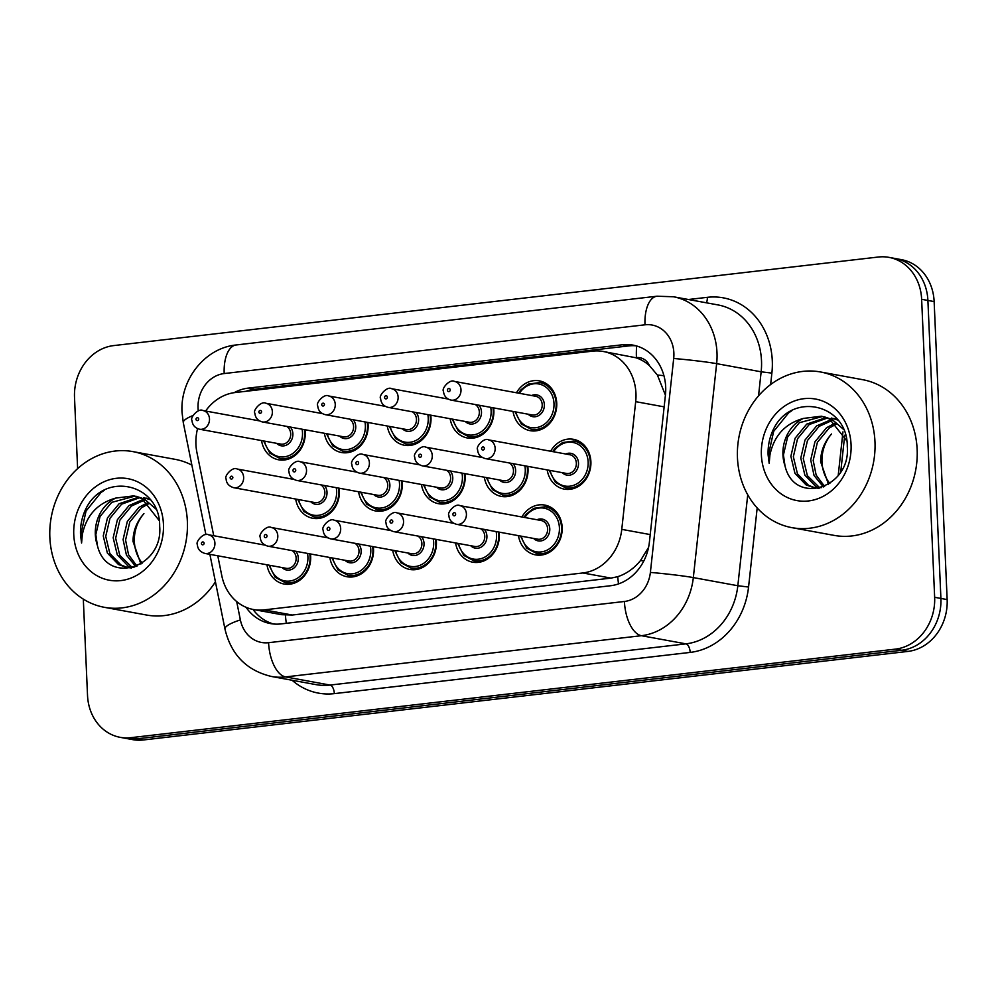 <?xml version="1.0" encoding="UTF-8"?>
<svg xmlns="http://www.w3.org/2000/svg" width="997" height="997" viewBox="0 0 997 997"><rect width="100%" height="100%" fill="white"/><g stroke="black" fill="none" stroke-linecap="round" stroke-linejoin="round"><path stroke-width="1.5" d="M499.061 532.111A25.324 21.909 100.4 0 1 499.285 534.716A25.324 21.909 100.4 0 1 472.728 562.183A25.324 21.909 100.4 0 1 455.592 542.954M436.175 539.389A25.324 21.909 100.4 0 1 436.412 541.994A25.324 21.909 100.4 0 1 409.854 569.461A25.324 21.909 100.4 0 1 392.718 550.232M373.302 546.68A25.324 21.909 100.4 0 1 373.539 549.285A25.324 21.909 100.4 0 1 346.981 576.74A25.324 21.909 100.4 0 1 329.845 557.51M310.428 553.958A25.324 21.909 100.4 0 1 310.665 556.563A25.324 21.909 100.4 0 1 284.095 584.03A25.324 21.909 100.4 0 1 266.972 564.801M521.892 516.982A25.324 21.909 100.4 0 1 544.723 505.068A25.324 21.909 100.4 0 1 562.171 527.438A25.324 21.909 100.4 0 1 535.601 554.893A25.324 21.909 100.4 0 1 518.465 535.663M527.787 466.359A25.324 21.909 100.4 0 1 528.011 468.964A25.324 21.909 100.4 0 1 501.454 496.431A25.324 21.909 100.4 0 1 484.318 477.202M464.901 473.65A25.324 21.909 100.4 0 1 465.138 476.254A25.324 21.909 100.4 0 1 438.58 503.709A25.324 21.909 100.4 0 1 421.444 484.48M402.028 480.928A25.324 21.909 100.4 0 1 402.265 483.533A25.324 21.909 100.4 0 1 375.707 510.987A25.324 21.909 100.4 0 1 358.571 491.758M339.154 488.206A25.324 21.909 100.4 0 1 339.391 490.811A25.324 21.909 100.4 0 1 312.821 518.278A25.324 21.909 100.4 0 1 295.698 499.048M550.618 451.23A25.324 21.909 100.4 0 1 573.449 439.316A25.324 21.909 100.4 0 1 590.897 461.686A25.324 21.909 100.4 0 1 564.327 489.141A25.324 21.909 100.4 0 1 547.191 469.911M493.627 407.898A25.324 21.909 100.4 0 1 493.864 410.502A25.324 21.909 100.4 0 1 467.306 437.957A25.324 21.909 100.4 0 1 450.17 418.728M430.754 415.176A25.324 21.909 100.4 0 1 430.991 417.78A25.324 21.909 100.4 0 1 404.433 445.248A25.324 21.909 100.4 0 1 387.297 426.018M367.881 422.454A25.324 21.909 100.4 0 1 368.117 425.058A25.324 21.909 100.4 0 1 341.547 452.526A25.324 21.909 100.4 0 1 324.424 433.296M305.007 429.744A25.324 21.909 100.4 0 1 305.244 432.349A25.324 21.909 100.4 0 1 278.674 459.804A25.324 21.909 100.4 0 1 261.55 440.574M516.471 392.768A25.324 21.909 100.4 0 1 539.302 380.854A25.324 21.909 100.4 0 1 556.737 403.212A25.324 21.909 100.4 0 1 530.18 430.679A25.324 21.909 100.4 0 1 513.044 411.449M217.782 555.79L221.795 575.693A47.482 41.089 -79.6 0 0 253.512 609.528A47.482 41.089 -79.6 0 0 264.118 609.877L582.834 572.963A47.482 41.089 -79.6 0 0 621.767 529.37L635.687 401.654A47.482 41.089 -79.6 0 0 635.961 393.416A47.482 41.089 -79.6 0 0 603.26 351.48A47.482 41.089 -79.6 0 0 592.654 351.143L235.142 392.544A47.482 41.089 -79.6 0 0 205.606 411.026M665.423 395.161L657.397 375.046L649.521 365.725A15.827 13.696 -79.6 0 0 636.435 357.624A47.482 23.031 -96.6 0 1 636.659 345.996M636.435 357.624L635.712 357.711A47.482 41.089 100.4 0 1 649.521 365.725M253.512 609.528L281.653 614.688L292.283 615.024L610.999 578.11L617.754 576.677C626.44 573.823 634.03 568.452 640.51 560.551L648.573 547.403M635.712 357.711L603.26 351.48M197.556 428.623A47.482 41.089 -79.6 0 0 196.92 452.476L213.732 535.738M77.616 468.627L74.513 397.417A47.482 41.089 100.4 0 1 113.708 345.585L878.332 257.027A47.482 41.089 100.4 0 1 888.938 257.363A47.482 41.089 100.4 0 1 921.639 299.299L934.65 597.29A47.482 41.089 100.4 0 1 895.456 649.122L130.831 737.68L137.075 738.827A47.482 41.089 100.4 0 1 126.469 738.49A47.482 41.089 100.4 0 0 137.075 738.827L901.699 650.268L137.075 738.827L143.331 739.973A47.482 41.089 100.4 0 1 132.713 739.637L120.226 737.344A47.482 41.089 100.4 0 1 87.524 695.408L83.312 599.122M934.65 597.29L940.906 598.437A47.482 41.089 100.4 0 1 901.699 650.268A47.482 41.089 100.4 0 0 940.906 598.437L927.895 300.446L940.906 598.437L947.15 599.583A47.482 41.089 100.4 0 1 907.943 651.415L143.331 739.973M888.938 257.363L895.194 258.51A47.482 41.089 100.4 0 1 927.895 300.446A47.482 41.089 100.4 0 0 895.194 258.51L901.438 259.656A47.482 41.089 100.4 0 1 934.139 301.593L947.15 599.583M246.047 607.298A47.482 41.089 -79.6 0 0 270.436 623.574A47.482 41.089 -79.6 0 0 281.042 623.91L610.476 585.75A47.482 41.089 -79.6 0 0 649.396 542.169L665.41 395.286A47.482 41.089 -79.6 0 0 665.684 387.048A47.482 41.089 -79.6 0 0 632.983 345.112A47.482 41.089 -79.6 0 0 622.365 344.775L248.328 388.095A47.482 41.089 -79.6 0 0 234.145 392.668M245.947 391.298A47.482 41.089 100.4 0 1 254.571 389.241L628.621 345.922A47.482 41.089 100.4 0 1 636.074 345.822M130.831 737.68A47.482 41.089 100.4 0 1 120.226 737.344M273.589 623.997A47.482 41.089 100.4 0 1 253.001 609.441M737.456 457.785A79.149 68.469 100.4 0 1 820.469 371.968A79.149 68.469 100.4 0 1 874.98 441.845A79.149 68.469 100.4 0 1 791.967 527.662A79.149 68.469 100.4 0 1 737.456 457.785M820.469 371.968L862.642 379.683A79.149 68.469 100.4 0 1 917.153 449.572A79.149 68.469 100.4 0 1 834.128 535.389L791.967 527.662M827.448 418.005L809.203 424.548L797.563 438.692L793.35 456.751L797.463 473.849L808.579 485.352L814.699 487.707M815.932 487.969L819.036 488.331M826.264 417.544L806.723 424.099L795.083 438.244L790.87 456.302L794.983 473.388L806.099 484.903L813.452 487.521L821.64 487.608M832.121 420.447L819.123 426.367L807.483 440.512L803.258 458.57L807.371 475.656L819.796 487.832M830.962 419.749L816.643 425.906L805.003 440.051L800.778 458.109L804.891 475.208L816.02 486.71L818.5 487.907M836.595 423.912L829.043 428.174L817.403 442.319L813.178 460.377L816.157 475.133L824.619 486.449M835.498 422.94L826.563 427.725L814.923 441.87L810.698 459.929L814.051 475.494L823.41 486.96M829.853 483.458A35.78 30.957 100.4 0 1 821.989 461.997A35.78 30.957 100.4 0 1 831.535 433.969C824.345 442.045 820.705 451.305 820.618 461.748L828.495 484.355M843.537 429.383L832.021 419.438L823.858 416.671M822.625 416.472L799.282 422.728L787.642 436.873L783.43 454.931L784.975 465.736C794.21 506.252 851.077 488.156 847.276 446.544C847.874 404.396 793.114 391.397 774.183 427.788C769.771 436.312 767.752 445.372 768.114 454.956L769.186 463.381L769.933 454.944C773.984 435.739 785.125 423.575 803.37 418.428A35.78 30.957 100.4 0 0 782.944 454.844A35.78 30.957 100.4 0 0 784.975 465.736M846.789 440.898L829.541 418.977L821.378 416.21L803.37 418.428M837.455 419.401L833.779 418.478M838.028 420.111L831.299 418.03M851.064 444.625A51.607 44.653 100.4 0 1 808.455 500.955A51.607 44.653 100.4 0 1 761.384 455.006A51.607 44.653 100.4 0 1 803.993 398.675A51.607 44.653 100.4 0 1 851.064 444.625M791.817 410.689L788.577 412.92L773.647 431.414L768.4 455.006L769.186 463.381M49.85 537.42A79.149 68.469 100.4 0 1 132.863 451.604A79.149 68.469 100.4 0 1 187.374 521.493A79.149 68.469 100.4 0 1 104.361 607.31A79.149 68.469 100.4 0 1 49.85 537.42M132.863 451.604L175.036 459.318A79.149 68.469 100.4 0 1 191.873 465.113M139.842 497.653L121.597 504.183L109.957 518.328L105.732 536.386L109.844 553.485L120.973 564.987L127.093 567.355M128.326 567.617L131.43 567.978M138.645 497.179L119.117 503.734L107.477 517.879L103.252 535.937L107.364 553.036L118.493 564.539L125.846 567.156L134.034 567.243M144.503 500.095L131.504 506.002L119.877 520.147L115.652 538.206L119.765 555.304L132.177 567.467M143.356 499.397L129.037 505.554L117.397 519.699L113.172 537.757L117.285 554.843L128.401 566.358L130.894 567.542M148.989 503.56L141.424 507.822L129.784 521.967L125.572 540.025L128.551 554.768L137 566.084M147.892 502.588L138.944 507.361L127.304 521.506L123.092 539.564L126.445 555.142L135.804 566.595M142.235 563.106A35.78 30.957 100.4 0 1 134.371 541.633A35.78 30.957 100.4 0 1 143.929 513.605C136.739 521.693 133.087 530.952 133.012 541.383L140.889 564.003M155.918 509.018L144.415 499.073L136.253 496.307M135.006 496.107L111.676 502.376L100.036 516.521L95.824 534.579L97.37 545.371C106.604 585.9 163.471 567.792 159.67 526.192C160.268 484.043 105.508 471.033 86.577 507.436C82.165 515.947 80.146 525.008 80.508 534.604L81.58 543.029L82.327 534.579C86.378 515.387 97.519 503.211 115.764 498.076A35.78 30.957 100.4 0 0 95.326 534.492A35.78 30.957 100.4 0 0 97.37 545.371M159.171 520.534L141.935 498.625L133.772 495.858L115.764 498.076M149.849 499.048L146.173 498.126M150.422 499.759L143.693 497.665M163.446 524.26A51.607 44.653 100.4 0 1 120.849 580.59A51.607 44.653 100.4 0 1 73.766 534.654A51.607 44.653 100.4 0 1 116.375 478.311A51.607 44.653 100.4 0 1 163.446 524.26M215.427 581.824A79.149 68.469 100.4 0 1 146.522 615.024L104.361 607.31M104.199 490.325L100.959 492.568L86.041 511.05L80.782 534.654L81.58 543.029M664.152 406.863L635.687 401.654M618.539 583.893A47.482 23.031 -96.6 0 1 617.754 576.677M640.51 560.551A47.482 1.994 6.2 0 1 643.85 560.875M286.338 623.299A47.482 23.031 -96.6 0 1 285.429 615.174M657.397 375.046A47.482 1.994 6.2 0 1 663.927 375.67M650.231 534.579L621.767 529.37M610.999 578.11L582.834 572.963M292.283 615.024L264.118 609.877M838.215 475.382L842.964 431.838M934.139 301.593L921.639 299.299M907.943 651.415L895.456 649.122M628.621 345.922L622.365 344.775M236.675 601.565L240.377 619.91A31.655 27.393 -79.6 0 0 268.592 642.691L624.421 601.478A31.655 27.393 -79.6 0 0 650.38 572.415L673.698 358.484A31.655 27.393 -79.6 0 0 673.872 352.988A31.655 27.393 -79.6 0 0 644.997 324.81L224.188 373.551A31.655 27.393 -79.6 0 0 198.054 408.109A31.655 27.393 -79.6 0 0 198.278 410.914M673.399 296.757A63.322 54.785 100.4 0 1 716.993 352.664A63.322 54.785 100.4 0 1 716.644 363.656L761.147 371.806A63.322 54.785 -79.6 0 0 761.509 360.814A63.322 54.785 -79.6 0 0 717.902 304.908L673.399 296.757L656.973 296.221A31.655 15.354 83.4 0 0 644.997 324.81M656.973 296.221L236.164 344.962C204.647 347.978 179.909 380.031 182.04 412.347L183.286 422.628A31.655 6.655 -11.4 0 1 193.032 415.525M688.441 299.511L707.322 297.33A7.914 3.838 -96.6 0 1 706.35 302.789M707.322 297.33A71.236 61.627 100.4 0 1 772.289 360.74A71.236 61.627 100.4 0 1 771.877 373.102L770.644 384.518M757.184 507.959L748.56 587.034A71.236 61.627 100.4 0 1 690.173 652.412L334.331 693.625A71.236 61.627 100.4 0 1 292.084 680.241M673.698 358.484A31.655 1.333 6.2 0 1 716.644 363.656L693.326 577.587L737.83 585.738L747.738 494.799M650.38 572.415A31.655 1.333 6.2 0 1 693.326 577.587A63.322 54.785 100.4 0 1 641.407 635.7L685.924 643.85A63.322 54.785 -79.6 0 0 737.83 585.738L748.56 587.034M758.53 395.859L761.147 371.806L771.877 373.102M624.421 601.478A31.655 15.354 83.4 0 0 641.407 635.7L285.578 676.913L330.094 685.064L685.924 643.85A7.914 3.838 -96.6 0 1 690.173 652.412M268.592 642.691A31.655 15.354 83.4 0 0 285.578 676.913A63.322 54.785 100.4 0 1 271.433 676.464L315.949 684.615A63.322 54.785 -79.6 0 0 330.094 685.064A7.914 3.838 -96.6 0 1 334.331 693.625M209.881 554.344L224.961 629.032A31.655 6.655 -11.4 0 1 240.377 619.91M236.164 344.962A31.655 15.354 83.4 0 0 224.188 373.551M254.571 389.241L248.328 388.095M546.518 383.783L539.801 382.549A23.741 20.538 100.4 0 1 556.152 403.523A23.741 20.538 100.4 0 1 531.239 429.258L521.331 423.999L515.1 411.823M515.985 411.985A22.158 19.167 -79.6 0 0 537.47 427.426A22.158 19.167 -79.6 0 0 553.996 403.536A22.158 19.167 -79.6 0 0 540.449 384.381A22.158 19.167 -79.6 0 0 519.412 393.304M531.588 395.535A11.079 9.584 100.4 0 1 544.362 404.645A11.079 9.584 100.4 0 1 538.804 415.512A11.079 9.584 100.4 0 1 528.173 414.216M451.03 400.096L532.248 414.964A9.496 8.213 -79.6 0 0 542.206 404.67A9.496 8.213 -79.6 0 0 535.663 396.283L454.458 381.415A9.496 8.213 100.4 0 1 461 389.802A9.496 8.213 100.4 0 1 451.03 400.096C446.457 398.9 443.927 395.946 443.466 391.26C441.26 388.668 449.921 378.648 454.458 381.415M447.466 390.201A1.583 1.371 -79.6 0 0 450.22 389.877A1.583 1.371 -79.6 0 0 447.466 390.201M552.662 451.604L555.08 448.276L562.507 442.568L573.948 441.023A23.741 20.538 100.4 0 1 590.299 461.985A23.741 20.538 100.4 0 1 565.386 487.732L572.116 488.966M550.132 470.459A22.158 19.167 -79.6 0 0 571.617 485.888A22.158 19.167 -79.6 0 0 588.143 461.997A22.158 19.167 -79.6 0 0 574.596 442.842A22.158 19.167 -79.6 0 0 553.559 451.766M565.748 453.996A11.079 9.584 100.4 0 1 578.509 463.119A11.079 9.584 100.4 0 1 572.951 473.986A11.079 9.584 100.4 0 1 562.32 472.69M566.396 473.425A9.496 8.213 -79.6 0 0 576.353 463.131A9.496 8.213 -79.6 0 0 569.823 454.744L488.605 439.876A9.496 8.213 100.4 0 1 495.148 448.264A9.496 8.213 100.4 0 1 485.19 458.558L566.396 473.425M484.368 448.351A1.583 1.371 -79.6 0 0 481.613 448.662A1.583 1.371 -79.6 0 0 484.368 448.351M523.936 517.356L526.354 514.028L533.781 508.32L545.222 506.775A23.741 20.538 100.4 0 1 561.573 527.737A23.741 20.538 100.4 0 1 536.673 553.485L543.39 554.706M521.406 536.199A22.158 19.167 -79.6 0 0 542.891 551.64A22.158 19.167 -79.6 0 0 559.417 527.749A22.158 19.167 -79.6 0 0 545.87 508.595A22.158 19.167 -79.6 0 0 524.833 517.518M537.022 519.749A11.079 9.584 100.4 0 1 549.783 528.871A11.079 9.584 100.4 0 1 544.225 539.738A11.079 9.584 100.4 0 1 533.594 538.43M537.67 539.178A9.496 8.213 -79.6 0 0 547.627 528.884A9.496 8.213 -79.6 0 0 541.097 520.496L459.879 505.629A9.496 8.213 100.4 0 1 466.422 514.016A9.496 8.213 100.4 0 1 456.464 524.31L537.67 539.178M455.641 514.091A1.583 1.371 -79.6 0 0 452.887 514.415A1.583 1.371 -79.6 0 0 455.641 514.091M492.967 407.773A23.741 20.538 100.4 0 1 493.278 410.801A23.741 20.538 100.4 0 1 468.366 436.549L458.458 431.29L452.214 419.101M453.112 419.276A22.158 19.167 -79.6 0 0 474.597 434.704A22.158 19.167 -79.6 0 0 491.122 410.814A22.158 19.167 -79.6 0 0 490.723 407.362M478.996 405.218A11.079 9.584 100.4 0 1 481.489 411.935A11.079 9.584 100.4 0 1 475.93 422.803A11.079 9.584 100.4 0 1 465.3 421.494M448.176 399.049L391.584 388.693A9.496 8.213 100.4 0 1 398.127 397.08A9.496 8.213 100.4 0 1 388.157 407.374L469.375 422.242A9.496 8.213 -79.6 0 0 479.333 411.948A9.496 8.213 -79.6 0 0 475.307 404.545M384.593 397.479A1.583 1.371 -79.6 0 0 387.347 397.155A1.583 1.371 -79.6 0 0 384.593 397.479M430.093 415.051A23.741 20.538 100.4 0 1 430.392 418.079A23.741 20.538 100.4 0 1 405.492 443.827L395.585 438.568L389.341 426.392M390.238 426.554A22.158 19.167 -79.6 0 0 411.724 441.983A22.158 19.167 -79.6 0 0 428.236 418.104A22.158 19.167 -79.6 0 0 427.85 414.64M416.123 412.496A11.079 9.584 100.4 0 1 418.615 419.214A11.079 9.584 100.4 0 1 413.057 430.081A11.079 9.584 100.4 0 1 402.427 428.785M385.303 406.34L328.711 395.971A9.496 8.213 100.4 0 1 335.254 404.358A9.496 8.213 100.4 0 1 325.284 414.665L406.502 429.533A9.496 8.213 -79.6 0 0 416.459 419.226A9.496 8.213 -79.6 0 0 412.434 411.823M321.719 404.757A1.583 1.371 -79.6 0 0 324.461 404.446A1.583 1.371 -79.6 0 0 321.719 404.757M367.22 422.342A23.741 20.538 100.4 0 1 367.519 425.37A23.741 20.538 100.4 0 1 342.619 451.105L332.711 445.858L326.468 433.67M327.365 433.832A22.158 19.167 -79.6 0 0 348.838 449.273A22.158 19.167 -79.6 0 0 365.363 425.383A22.158 19.167 -79.6 0 0 364.977 421.93M353.25 419.774A11.079 9.584 100.4 0 1 355.742 426.492A11.079 9.584 100.4 0 1 350.184 437.359A11.079 9.584 100.4 0 1 339.541 436.063M322.43 413.618L265.838 403.262A9.496 8.213 100.4 0 1 272.368 411.649A9.496 8.213 100.4 0 1 262.41 421.943L343.616 436.811A9.496 8.213 -79.6 0 0 353.586 426.517A9.496 8.213 -79.6 0 0 349.561 419.101M258.846 412.048A1.583 1.371 -79.6 0 0 261.588 411.724A1.583 1.371 -79.6 0 0 258.846 412.048M304.347 429.62A23.741 20.538 100.4 0 1 304.646 432.648A23.741 20.538 100.4 0 1 279.746 458.396L269.838 453.137L263.594 440.948M264.492 441.123A22.158 19.167 -79.6 0 0 285.965 456.551A22.158 19.167 -79.6 0 0 302.49 432.661A22.158 19.167 -79.6 0 0 302.091 429.209M290.376 427.065A11.079 9.584 100.4 0 1 292.869 433.782A11.079 9.584 100.4 0 1 287.31 444.65A11.079 9.584 100.4 0 1 276.668 443.353M259.556 420.896L202.952 410.54A9.496 8.213 100.4 0 1 209.495 418.927A9.496 8.213 100.4 0 1 199.537 429.221L280.743 444.089A9.496 8.213 -79.6 0 0 290.713 433.795A9.496 8.213 -79.6 0 0 286.687 426.392M195.973 419.326A1.583 1.371 -79.6 0 0 198.715 419.002A1.583 1.371 -79.6 0 0 195.973 419.326M527.114 466.235A23.741 20.538 100.4 0 1 527.425 469.263A23.741 20.538 100.4 0 1 502.513 495.011L509.243 496.244M487.259 477.737A22.158 19.167 -79.6 0 0 508.744 493.179A22.158 19.167 -79.6 0 0 525.269 469.288A22.158 19.167 -79.6 0 0 524.871 465.823M513.143 463.68A11.079 9.584 100.4 0 1 515.636 470.397A11.079 9.584 100.4 0 1 510.078 481.264A11.079 9.584 100.4 0 1 499.447 479.968M422.304 465.848C417.494 464.353 414.964 461.412 414.74 457.012C412.534 454.42 421.195 444.4 425.731 447.155A9.496 8.213 100.4 0 1 432.274 455.542A9.496 8.213 100.4 0 1 422.304 465.848L503.522 480.716A9.496 8.213 -79.6 0 0 513.48 470.422A9.496 8.213 -79.6 0 0 509.455 463.007M421.494 455.629A1.583 1.371 -79.6 0 0 418.74 455.941A1.583 1.371 -79.6 0 0 421.494 455.629M464.241 473.525A23.741 20.538 100.4 0 1 464.552 476.554A23.741 20.538 100.4 0 1 439.64 502.301L446.357 503.522M424.386 485.016A22.158 19.167 -79.6 0 0 445.871 500.457A22.158 19.167 -79.6 0 0 462.396 476.566A22.158 19.167 -79.6 0 0 461.997 473.114M450.27 470.958A11.079 9.584 100.4 0 1 452.763 477.688A11.079 9.584 100.4 0 1 447.204 488.555A11.079 9.584 100.4 0 1 436.574 487.246M359.431 473.126C354.608 471.643 352.091 468.69 351.866 464.29C349.66 461.698 358.322 451.678 362.858 454.445A9.496 8.213 100.4 0 1 369.401 462.832A9.496 8.213 100.4 0 1 359.431 473.126L440.649 487.994A9.496 8.213 -79.6 0 0 450.607 477.7A9.496 8.213 -79.6 0 0 446.581 470.285M358.621 462.907A1.583 1.371 -79.6 0 0 355.867 463.231A1.583 1.371 -79.6 0 0 358.621 462.907M401.367 480.803A23.741 20.538 100.4 0 1 401.666 483.832A23.741 20.538 100.4 0 1 376.766 509.579L383.484 510.813M361.512 492.306A22.158 19.167 -79.6 0 0 382.998 507.735A22.158 19.167 -79.6 0 0 399.51 483.844A22.158 19.167 -79.6 0 0 399.124 480.392M387.397 478.248A11.079 9.584 100.4 0 1 389.889 484.966A11.079 9.584 100.4 0 1 384.331 495.833A11.079 9.584 100.4 0 1 373.701 494.537M296.558 480.404C291.735 478.921 289.217 475.98 288.993 471.569C286.787 468.989 295.448 458.969 299.985 461.723A9.496 8.213 100.4 0 1 306.528 470.11A9.496 8.213 100.4 0 1 296.558 480.404L377.776 495.285A9.496 8.213 -79.6 0 0 387.733 484.978A9.496 8.213 -79.6 0 0 383.708 477.575M295.748 470.198A1.583 1.371 -79.6 0 0 292.993 470.509A1.583 1.371 -79.6 0 0 295.748 470.198M498.388 531.987A23.741 20.538 100.4 0 1 498.699 535.015A23.741 20.538 100.4 0 1 473.787 560.763L480.517 561.996M458.533 543.49A22.158 19.167 -79.6 0 0 480.018 558.918A22.158 19.167 -79.6 0 0 496.543 535.04A22.158 19.167 -79.6 0 0 496.145 531.575M484.417 529.432A11.079 9.584 100.4 0 1 486.91 536.149A11.079 9.584 100.4 0 1 481.352 547.017A11.079 9.584 100.4 0 1 470.721 545.72M393.578 531.6C388.768 530.105 386.238 527.164 386.013 522.752C383.808 520.172 392.469 510.152 397.005 512.907A9.496 8.213 100.4 0 1 403.548 521.294A9.496 8.213 100.4 0 1 393.578 531.6L474.796 546.468A9.496 8.213 -79.6 0 0 484.754 536.162A9.496 8.213 -79.6 0 0 480.728 528.759M392.768 521.381A1.583 1.371 -79.6 0 0 390.014 521.693A1.583 1.371 -79.6 0 0 392.768 521.381M435.515 539.277A23.741 20.538 100.4 0 1 435.826 542.306A23.741 20.538 100.4 0 1 410.914 568.041L417.631 569.275M395.659 550.768A22.158 19.167 -79.6 0 0 417.145 566.209A22.158 19.167 -79.6 0 0 433.67 542.318A22.158 19.167 -79.6 0 0 433.271 538.866M421.544 536.71A11.079 9.584 100.4 0 1 424.037 543.427A11.079 9.584 100.4 0 1 418.478 554.295A11.079 9.584 100.4 0 1 407.848 552.999M330.705 538.879C325.882 537.383 323.364 534.442 323.14 530.043C320.934 527.45 329.596 517.431 334.132 520.197A9.496 8.213 100.4 0 1 340.675 528.584A9.496 8.213 100.4 0 1 330.705 538.879L411.923 553.746A9.496 8.213 -79.6 0 0 421.881 543.452A9.496 8.213 -79.6 0 0 417.855 536.037M329.895 528.659A1.583 1.371 -79.6 0 0 327.141 528.983A1.583 1.371 -79.6 0 0 329.895 528.659M372.641 546.555A23.741 20.538 100.4 0 1 372.94 549.584A23.741 20.538 100.4 0 1 348.04 575.331L354.758 576.553M332.786 558.046A22.158 19.167 -79.6 0 0 354.271 573.487A22.158 19.167 -79.6 0 0 370.784 549.596A22.158 19.167 -79.6 0 0 370.398 546.144M358.671 544.001A11.079 9.584 100.4 0 1 361.163 550.718A11.079 9.584 100.4 0 1 355.605 561.585A11.079 9.584 100.4 0 1 344.974 560.277M267.832 546.157C263.009 544.674 260.491 541.72 260.267 537.321C258.061 534.741 266.722 524.709 271.259 527.475A9.496 8.213 100.4 0 1 277.802 535.863A9.496 8.213 100.4 0 1 267.832 546.157L349.05 561.024A9.496 8.213 -79.6 0 0 359.007 550.73A9.496 8.213 -79.6 0 0 354.982 543.315M267.022 535.937A1.583 1.371 -79.6 0 0 264.267 536.261A1.583 1.371 -79.6 0 0 267.022 535.937M309.768 553.833A23.741 20.538 100.4 0 1 310.067 556.862A23.741 20.538 100.4 0 1 285.167 582.609L291.884 583.843M269.913 565.336A22.158 19.167 -79.6 0 0 291.386 580.765A22.158 19.167 -79.6 0 0 307.911 556.887A22.158 19.167 -79.6 0 0 307.525 553.422M295.797 551.279A11.079 9.584 100.4 0 1 298.29 557.996A11.079 9.584 100.4 0 1 292.732 568.863A11.079 9.584 100.4 0 1 282.089 567.567M204.958 553.447C200.135 551.952 197.618 549.011 197.394 544.599C195.188 542.019 203.849 531.999 208.385 534.753A9.496 8.213 100.4 0 1 214.916 543.141A9.496 8.213 100.4 0 1 204.958 553.447L286.176 568.315A9.496 8.213 -79.6 0 0 296.134 558.008A9.496 8.213 -79.6 0 0 292.109 550.606M204.136 543.228A1.583 1.371 -79.6 0 0 201.394 543.539A1.583 1.371 -79.6 0 0 204.136 543.228M338.494 488.081A23.741 20.538 100.4 0 1 338.793 491.11A23.741 20.538 100.4 0 1 313.893 516.857L320.61 518.091M298.639 499.584A22.158 19.167 -79.6 0 0 320.112 515.025A22.158 19.167 -79.6 0 0 336.637 491.135A22.158 19.167 -79.6 0 0 336.251 487.67M324.524 485.527A11.079 9.584 100.4 0 1 327.016 492.244A11.079 9.584 100.4 0 1 321.458 503.111A11.079 9.584 100.4 0 1 310.815 501.815M233.684 487.695C228.861 486.2 226.344 483.258 226.107 478.859C223.914 476.267 232.563 466.247 237.112 469.001A9.496 8.213 100.4 0 1 243.642 477.389A9.496 8.213 100.4 0 1 233.684 487.695L314.902 502.563A9.496 8.213 -79.6 0 0 324.86 492.269A9.496 8.213 -79.6 0 0 320.835 484.854M232.862 477.476A1.583 1.371 -79.6 0 0 230.12 477.8A1.583 1.371 -79.6 0 0 232.862 477.476M844.721 435.228L840.758 471.656M224.961 629.032C231.092 654.693 246.595 670.507 271.433 676.464M183.286 422.628L205.905 534.641M531.239 429.258L537.969 430.492M539.801 382.549L528.36 384.107L520.933 389.815L518.515 393.142M488.605 439.876C484.068 437.122 475.407 447.142 477.613 449.722C477.837 454.134 480.367 457.075 485.19 458.558M573.948 441.023L580.665 442.244M549.247 470.297L555.379 482.361L565.386 487.732M459.879 505.629C455.342 502.862 446.681 512.894 448.887 515.474C449.111 519.873 451.641 522.827 456.464 524.31M545.222 506.775L551.939 507.996M520.521 536.037L526.653 548.113L536.673 553.485M388.157 407.374C383.583 406.178 381.053 403.237 380.592 398.538C378.386 395.959 387.048 385.926 391.584 388.693M468.366 436.549L475.083 437.77M325.284 414.665C320.698 413.456 318.18 410.515 317.719 405.816C315.513 403.237 324.175 393.217 328.711 395.971M405.492 443.827L412.21 445.061M262.41 421.943C257.824 420.746 255.307 417.793 254.833 413.107C252.64 410.515 261.289 400.495 265.838 403.262M342.619 451.105L349.336 452.339M199.537 429.221C194.951 428.025 192.433 425.083 191.96 420.385C189.754 417.805 198.415 407.773 202.952 410.54M279.746 458.396L286.463 459.629M425.731 447.155L482.324 457.523M486.374 477.575L492.506 489.639L502.513 495.011M362.858 454.445L419.45 464.801M423.488 484.854L429.62 496.93L439.64 502.301M299.985 461.723L356.577 472.092M360.615 492.144L366.746 504.208L376.766 509.579M397.005 512.907L453.598 523.275M457.648 543.328L463.779 555.391L473.787 560.763M334.132 520.197L390.724 530.554M394.775 550.606L400.894 562.669L410.914 568.041M271.259 527.475L327.851 537.832M331.889 557.884L338.02 569.96L348.04 575.331M208.385 534.753L264.978 545.122M269.016 565.174L275.147 577.238L285.167 582.609M237.112 469.001L293.704 479.37M297.742 499.422L303.873 511.486L313.893 516.857"/></g></svg>
